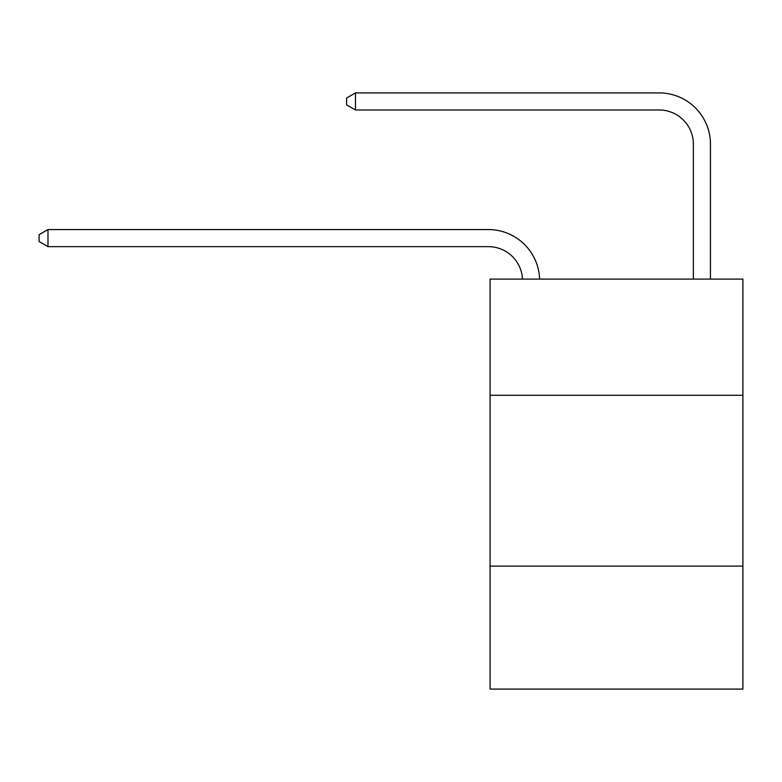 <?xml version="1.0" encoding="UTF-8"?>
<svg xmlns="http://www.w3.org/2000/svg" width="782" height="782" viewBox="0 0 782 782"><rect width="100%" height="100%" fill="white"/><g stroke="black" fill="none" stroke-linecap="round" stroke-linejoin="round"><path stroke-width="1.17" d="M742.9 395.272L742.9 279.106L490.079 279.106L490.079 395.272L742.9 395.272L742.9 689.089L490.079 689.089L490.079 395.272M742.9 566.1L490.079 566.1M522.493 279.106A34.164 34.164 0 0 0 488.369 246.653A34.164 34.164 0 0 1 522.493 279.106A34.164 34.164 0 0 0 488.369 246.653A34.164 34.164 0 0 1 522.493 279.106A34.164 34.164 0 0 0 488.369 246.653A34.164 34.164 0 0 1 522.493 279.106A34.164 34.164 0 0 0 488.369 246.653A34.164 34.164 0 0 1 522.493 279.106A34.164 34.164 0 0 0 488.369 246.653A34.164 34.164 0 0 1 522.493 279.106A34.164 34.164 0 0 0 488.369 246.653A34.164 34.164 0 0 1 522.493 279.106A34.164 34.164 0 0 0 488.369 246.653A34.164 34.164 0 0 1 522.493 279.106A34.164 34.164 0 0 0 488.369 246.653A34.164 34.164 0 0 1 522.493 279.106A34.164 34.164 0 0 0 488.369 246.653A34.164 34.164 0 0 1 522.493 279.106A34.164 34.164 0 0 0 488.369 246.653A34.164 34.164 0 0 1 522.493 279.106A34.164 34.164 0 0 0 488.369 246.653L47.985 246.653L39.1 241.53L39.1 234.698L47.985 229.566L488.369 229.566A51.25 51.25 0 0 1 539.59 279.106M693.36 279.106L693.36 144.162A34.164 34.164 0 0 0 659.197 109.988L355.468 109.988L346.582 104.866L346.582 98.033L355.468 92.911L659.197 92.911A51.25 51.25 0 0 1 710.447 144.162L710.447 279.106M47.985 229.566L488.369 229.566L47.985 229.566L488.369 229.566L47.985 229.566L488.369 229.566L47.985 229.566L488.369 229.566L47.985 229.566L488.369 229.566L47.985 229.566L488.369 229.566L47.985 229.566L488.369 229.566L47.985 229.566L488.369 229.566L47.985 229.566L488.369 229.566L47.985 229.566L488.369 229.566L47.985 229.566L47.985 246.653M693.36 144.162A34.164 34.164 0 0 0 659.197 109.988A34.164 34.164 0 0 1 693.36 144.162A34.164 34.164 0 0 0 659.197 109.988A34.164 34.164 0 0 1 693.36 144.162A34.164 34.164 0 0 0 659.197 109.988A34.164 34.164 0 0 1 693.36 144.162A34.164 34.164 0 0 0 659.197 109.988A34.164 34.164 0 0 1 693.36 144.162A34.164 34.164 0 0 0 659.197 109.988A34.164 34.164 0 0 1 693.36 144.162A34.164 34.164 0 0 0 659.197 109.988A34.164 34.164 0 0 1 693.36 144.162A34.164 34.164 0 0 0 659.197 109.988A34.164 34.164 0 0 1 693.36 144.162A34.164 34.164 0 0 0 659.197 109.988A34.164 34.164 0 0 1 693.36 144.162A34.164 34.164 0 0 0 659.197 109.988A34.164 34.164 0 0 1 693.36 144.162A34.164 34.164 0 0 0 659.197 109.988A34.164 34.164 0 0 1 693.36 144.162M355.468 92.911L659.197 92.911L355.468 92.911L659.197 92.911L355.468 92.911L659.197 92.911L355.468 92.911L659.197 92.911L355.468 92.911L659.197 92.911L355.468 92.911L659.197 92.911L355.468 92.911L659.197 92.911L355.468 92.911L659.197 92.911L355.468 92.911L659.197 92.911L355.468 92.911L659.197 92.911L355.468 92.911L355.468 109.988"/></g></svg>
